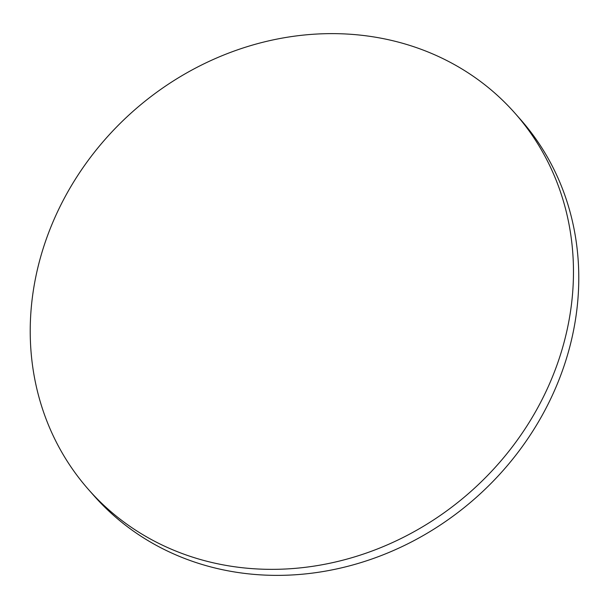 <?xml version="1.0" encoding="UTF-8"?>
<svg xmlns="http://www.w3.org/2000/svg" width="609" height="609" viewBox="0 0 609 609"><rect width="100%" height="100%" fill="white"/><g stroke="black" fill="none" stroke-linecap="round" stroke-linejoin="round"><path stroke-width="0.91" d="M515.145 113.403L520.451 119.417A284.38 254.28 138.6 0 1 533.537 429.939A284.38 254.28 138.6 0 1 235.272 572.079A284.38 254.28 138.6 0 1 93.855 495.597L88.549 489.583A284.38 254.28 138.6 0 1 75.463 179.061A284.38 254.28 138.6 0 1 373.728 36.921A284.38 254.28 138.6 0 1 515.145 113.403A284.38 254.28 138.6 0 1 528.231 423.925A284.38 254.28 138.6 0 1 229.966 566.058A284.38 254.28 138.6 0 1 88.549 489.583"/></g></svg>
